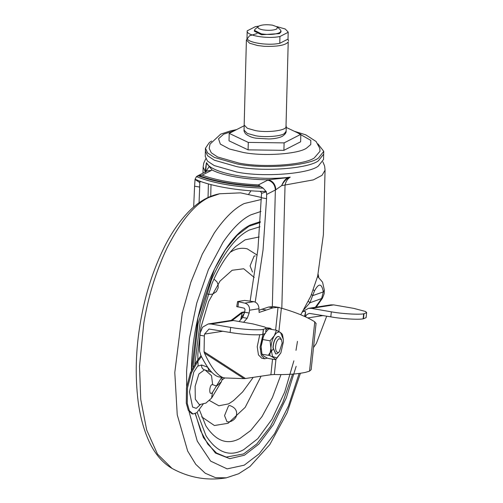 <?xml version="1.0" encoding="UTF-8"?>
<svg xmlns="http://www.w3.org/2000/svg" width="503" height="503" viewBox="0 0 503 503"><rect width="100%" height="100%" fill="white"/><g stroke="black" fill="none" stroke-linecap="round" stroke-linejoin="round"><path stroke-width="0.75" d="M264.672 334.47L263.993 334.929M366.656 312.608L366.102 317.638L363.443 318.789L363.99 313.759L366.656 312.608L365.518 311.464L353.647 308.352L333.703 304.893L311.388 308.37L308.521 308.345L303.196 311.256L302.416 312.187M330.804 316.852L331.339 311.829C341.399 313.734 359.173 314.821 363.656 313.809L363.122 318.839C358.639 319.851 340.864 318.757 330.804 316.852L309.307 313.388L306.931 314.482L305.327 316.758M308.521 308.345L330.836 304.868L333.703 304.893M243.59 322.297L247.168 318.261L249.174 313.017L249.538 310.219C249.689 306.44 248.117 304.076 244.816 303.127L253.877 301.687C256.75 302.441 258.416 304.441 258.882 307.691L259.133 312.438L273.041 307.817L278.033 307.364L283.095 308.641C296.902 312.778 307.459 317.173 314.765 321.826L315.972 323.561M253.877 301.687L244.634 300.423L237.592 301.542L236.718 306.692M237.592 301.542L244.816 303.127M239.076 321.518L242.66 317.481L244.665 312.237L245.03 309.439L244.188 308.169L236.963 306.585M208.16 323.982L230.5 320.505L233.367 320.53L211.027 324.007L208.16 323.982L202.59 327.176L200.068 333.244L199.854 335.231L199.572 351.163L200.779 355.231C207.091 367.945 212.976 375.137 218.434 376.81L225.023 377.973L243.986 378.621L204.438 353.068L204.067 351.735L245.445 378.501L243.986 378.621M199.854 335.231L204.363 336.01L204.57 334.086L208.99 329.031L230.123 332.439L230.657 327.409C240.818 329.333 258.775 330.433 263.302 329.415L262.767 334.438C257.14 335.413 241.471 334.451 230.123 332.439M266.131 328.226L265.597 333.256L262.906 334.42L263.44 329.39L266.131 328.226L264.974 327.076L252.99 323.926L233.367 320.53M258.907 310.282L268.533 307.037L273.519 306.579L279.442 307.522M305.12 316.664L305.648 311.684L304.548 316.4M326.711 316.148L316.381 343.36L313.501 347.567M275.927 359.5L274.33 374.521C286.811 374.842 297.242 374.113 305.635 372.314L309.534 371.151L311.156 369.674L316.073 323.316M274.33 374.521L270.884 374.741L272.532 359.18M245.445 378.501L270.884 374.741M204.438 353.068C211.078 367.486 217.397 375.684 223.382 377.671L225.023 377.973M204.363 336.01L204.067 351.735M211.027 324.007L230.657 327.409M363.443 318.789L363.122 318.839M331.339 311.829L311.388 308.37M363.656 313.809L363.99 313.759M257.247 255.147L247.237 248.84C242.301 247.658 237.435 248.337 232.631 250.878L230.16 252.292M201.659 416.849L214.423 425.525L228.117 423.275L245.194 407.348L260.774 376.829M195.384 413.617L200.615 430.775L207.802 444.155L216.51 453.014L226.199 457.095L243.515 453.964L256.788 443.96L270.331 426.645L282.736 402.658L292.595 374.138M254.21 277.461L243.716 268.765L232.128 270.268L220.037 281.076L208.626 301.586L200.798 327.937L197.868 353.697L197.849 359.878M197.886 361.305L198.113 365.813M209.506 400.526L218.83 405.776L228.626 403.884L233.549 400.614L242.66 391.887L252.833 377.923M207.928 294.066L208.701 294.418L212.643 294.136L216.378 291.621L218.176 287.804L218.126 284.623L216.95 281.812L213.945 279.083M255.291 255.864L254.097 256.077L250.066 265.905L252.493 272.029M229.77 405.55L228.576 405.764L224.545 415.591L226.972 421.721C231.587 422.872 236.756 417.848 236.441 415.107C237.303 410.586 235.077 407.399 229.77 405.55M200.339 404.626L196.271 408.348L192.592 407.09L189.499 391.881L193.724 372.145L197.629 366.222L201.615 364.989C201.401 367.416 202.363 369.032 204.501 369.837L198.899 373.949L195.114 386.31L195.309 399.237L199.37 404.657L205.934 403.073L211.556 398.156L221.427 381.683L216.705 386.053L212.643 384.669C209.776 383.531 208.38 395.018 211.644 393.258L212.499 392.453L211.556 398.156M201.615 364.989L207.638 367.184L209.267 371.428M240.66 319.782L242.176 312.835L244.653 312.3M244.716 311.841L241.767 312.35L231.103 320.43M203.137 404.154L196.792 412.699L193.014 414.007L192.027 413.837L188.374 410.549L186.286 403.173L186.468 387.87L190.354 372.855L196.598 361.531L201.024 355.69M224.766 377.929L222.005 380.061M193.014 414.007L189.354 410.718L187.267 403.343L187.456 388.039L191.341 373.025L197.585 361.701L201.477 356.558M318.148 274.324L318.701 277.172M322.379 298.298L321.53 298.82L323.316 291.922C321.713 283.208 318.751 282.881 314.45 290.954L313.35 289.816M314.45 290.954L309.905 302.793L308.433 301.316M311.52 294.469L312.791 295.601L323.316 291.922L324.341 290.193C323.907 294.312 325.101 291.621 322.423 298.229L309.905 302.793L304.133 309.358M221.634 377.382L212.499 392.453M242.176 312.835L232.285 320.411M277.354 26.948L280.454 29.947L281.014 31.067L279.838 32.563C275.562 34.5 269.457 34.94 261.51 33.896L254.411 30.375L255.034 29.281L258.485 26.294C261.522 24.729 266.181 24.351 272.456 25.15L277.354 26.948L276.889 28.91C273.689 30.362 269.105 30.696 263.144 29.91C258.548 28.985 256.995 27.778 258.485 26.294M254.411 30.375L254.392 31.224L261.485 34.745L279.454 33.607L280.995 31.922L281.014 31.067M255.405 130.591L247.363 128.284L244.169 125.014L246.401 39.951L249.589 43.22L257.63 45.528L264.056 46.295C277.354 46.729 285.408 45.301 288.213 42.013L285.987 127.077C285.207 130.692 266.735 132.886 255.405 130.591M244.175 125.731L229.205 133.383L229.01 140.827L248.092 149.856L283.906 150.334L300.631 141.783L300.825 134.339L286.232 127.435M283.906 150.334L284.101 142.89L300.825 134.339M248.092 149.856L248.287 142.412L284.101 142.89M229.205 133.383L248.287 142.412M247.023 37.643C245.508 42.277 266.98 45.999 279.769 43.315L288.005 39.108L288.2 32.11L285.276 29.017L276.939 26.621M258.718 26.143L255.442 26.628L247.206 30.84L247.011 37.838M288.005 39.108L288.2 32.11M279.769 43.315L279.945 36.512L288.181 32.299M247.206 30.84C245.684 35.474 267.156 39.19 279.945 36.512M323.662 154.113L323.523 159.476L318.273 166.103C308.672 173.956 262.729 177.452 236.781 172.039L214.209 165.556L207.462 161.086L205.249 156.376L205.438 148.259L209.38 142.481L211.656 141.073M317.921 143.858L323.756 151.359L318.506 157.992C308.899 165.852 262.943 169.348 236.982 163.928L214.404 157.445L207.657 152.975L205.438 148.259M323.756 151.359L323.68 154.113L318.43 160.746C308.823 168.606 262.868 172.101 236.913 166.682L214.328 160.199L207.582 155.723L205.369 151.013M248.79 193.988L251.01 190.794M294.362 131.283L305.78 134.842L316.104 141.5L319.738 148.272L320.015 151.265L314.243 157.967C304.302 165.066 262.315 167.945 238.73 163.035L217.573 156.967L211.254 152.774L209.179 148.36L210.04 144.084L220.679 134.156L230.663 130.83L236.561 129.623M205.004 172.12L206.463 162.639L209.235 166.499L205.614 171.812M202.979 173.151L203.143 166.958L205.557 172.447L206.463 162.639C210.311 173.504 256.555 181.514 290.218 177.144L287.798 178.263C285.314 179.973 283.271 182.432 281.655 185.626C283.057 182.117 285.019 179.464 287.534 177.672L290.218 177.144C287.49 178.892 285.767 181.589 285.038 185.236L281.818 308.289M260.428 186.437L260.711 186.594C235.008 185.456 214.14 181.841 198.113 175.754L198.371 175.685C214.297 181.702 234.983 185.286 260.428 186.437L258.385 184.909L268.451 179.772L287.534 177.672L287.798 178.263M263.119 188.122L263.17 188.166C235.41 187.135 213.171 183.281 196.453 176.61L196.484 176.584C213.19 183.243 235.404 187.091 263.119 188.122L260.711 186.594M322.869 161.809L324.617 166.072L325.07 170.152L322.065 175.296L313.375 179.885L281.655 185.626L275.839 189.75L266.653 194.441L266.351 191.8L263.17 188.166M209.235 166.499L212.14 170.02C222.364 175.61 247.067 179.892 268.451 179.772C273.028 181.199 275.493 184.526 275.839 189.75M250.148 301.046L257.951 248.966L261.56 193.347L266.351 191.8L264.905 191.448C238.636 191.008 209.99 186.041 195.717 179.47L195.076 179.187L194.586 186.179L199.678 187.066L199.798 182.652L195.133 179.464M198.113 175.754L196.484 176.584M211.505 170.372L207.425 170.882L211.505 170.372L202.105 175.163L198.371 175.685M196.453 176.61L195.076 179.187M200.829 181.495L199.779 182.029L200.005 181.155M260.196 191.303L261.541 192.724L261.56 193.347M199.779 182.029L199.798 182.652M325.07 170.152L323.379 234.763L317.67 276.172L310.816 296.122L300.744 314.777M261.447 197.761L266.546 198.647L266.653 194.441M266.546 198.647L263.038 249.941L255.21 302.108M193.674 207.016L194.586 186.179M199.062 202.772L199.678 187.066M279.322 351.823L277.071 353.71L275.776 353.942L273.148 347.831C273.412 342.411 274.871 338.695 277.511 336.696L278.807 336.463L280.511 337.922L281.435 339.651L282.17 342.989L279.322 351.823L278.681 352.276C276.801 352.899 275.751 351.333 275.543 347.579C275.757 343.241 276.92 340.267 279.039 338.67L281.435 339.651M275.694 353.923L272.984 347.806C273.248 342.38 274.707 338.67 277.354 336.67L278.725 336.45M267.395 358.098L264.679 358.771L261.296 355.37L260.082 347.177L262.994 334.407M264.679 358.771L261.824 358.274L258.441 354.879L257.228 346.686L259.768 334.728M265.949 329.93L267.715 328.591L269.973 328.182L272.129 329.509M265.905 327.717L269.973 328.182M263.974 334.973L264.697 334.476M280.85 352.943L275.694 359.727C275.072 358.57 273.066 357.174 269.677 355.533L270.922 348.346L270.061 340.801L274.305 335.727L276.468 330.257L280.511 332.527L282.479 334.451L283.239 339.079M280.536 332.546L283.252 339.167L283.34 342.002L280.875 352.886L276.795 357.935L272.5 356.438L270.922 348.346C271.13 343.505 272.255 339.299 274.305 335.727M274.324 335.69C276.449 332.401 278.511 331.345 280.511 332.527M264.477 334.067L262.365 339.462L261.12 346.649L261.975 354.2L269.677 355.533M275.694 359.727L267.992 358.394C264.603 356.753 262.597 355.357 261.975 354.2M270.463 352.427L273.054 349.195M265.697 332.282L268.765 328.924L276.468 330.257M262.365 339.462L270.061 340.801M271.023 351.295L268.294 355.294M261.214 349.572L261.12 346.649L263.61 335.708M258.9 308.729L249.538 310.219M238.541 302.045L237.913 307.082M323.203 315.538L307.817 317.934M223.036 331.213L204.57 334.086M303.196 311.256L305.648 311.684M244.665 312.237L249.174 313.017M218.434 376.81L223.382 377.671M268.533 307.037L273.041 307.817M242.66 317.481L247.168 318.261M261.705 309.226L266.213 310.005M281.372 308.157L278.895 331.527M309.534 371.151L314.765 321.826M275.619 330.113L278.033 307.364M199.44 409.951L205.865 425.871C215.869 441.1 227.211 445.312 239.881 438.503L250.796 430.423L261.975 416.654L272.393 397.559L280.988 374.578M259.146 236.963L245.08 239.843L235.7 246.483C227.142 254.342 219.264 266.634 212.071 283.352L200.232 321.31L194.881 364.015M167.04 247.979C156.169 270.865 148.429 295.852 143.82 322.939L139.501 366.391L140.739 399.426L146.706 430.052L157.496 454.108L172.045 468.425C161.771 462.395 153.704 452.48 147.851 438.679C143.248 427.896 140.01 415.465 138.13 401.388C134.986 375.647 135.76 349.289 140.444 322.316C144.971 295.248 153.019 269.998 164.575 246.577C171.385 233.153 178.999 221.968 187.418 213.014C197.421 202.344 208.154 195.925 219.622 193.762L208.871 197.446C194.655 204.275 180.715 221.119 167.04 247.979M261.397 199.471L244.162 203.558C234.455 208.28 224.501 218.082 214.303 232.964L202.332 254.09L190.895 282.17L182.293 312.91L174.793 372.503L177.238 414.799L187.669 451.084L195.73 464.294L205.218 473.235L215.605 477.68L226.331 477.831C207.368 480.962 189.273 477.831 172.045 468.425M189.078 411.712L197.277 441.144L210.619 461.113L227.13 468.884L244.207 465.187L259.24 453.731L274.544 433.749L288.401 406.091L299.159 373.452M260.931 211.442L250.758 214.888C241.78 219.258 232.575 228.331 223.137 242.094L208.387 269.658L196.748 303.089L189.436 338.255L186.588 371.17L186.657 386.555M260.347 221.634L250.5 224.885C236.209 231.795 222.71 249.79 209.996 278.863C198.207 309.452 192.027 339.393 191.454 368.68L191.41 370.453M195.208 413.699L203.369 437.503L215.441 453.046L229.796 458.673L244.464 455.196L258.806 444.136L273.355 424.664L286.352 397.754L296.154 366.316M197.151 412.391L206.004 435.755C217.07 452.599 229.613 457.258 243.628 449.726L257.775 438.685L272.079 419.093L284.673 392.07L293.89 360.821M296.003 350.365L297.468 341.374M259.988 226.771L249.381 230.009C236.108 236.423 223.477 252.984 211.499 279.693L198.069 323.8L193.051 367.152M244.571 312.835L241.019 318.179M211.675 372.245L205.155 370.032L211.53 375.678L212.643 384.669M196.598 361.531L197.585 361.701M190.354 372.855L191.341 373.025M315.343 307.283L321.53 298.82M286.27 126.121L286.138 131.22L284.415 133.49C281.215 136.269 265.213 137.633 255.75 135.772L247.25 133.389L244.062 130.12L244.194 125.014M285.528 40.372L282.24 42.051M297.26 132.654L310.81 140.375L310.753 144.55L306.522 148.152C298.172 154.119 262.906 156.54 243.087 152.415L229.462 149.007L220.339 144.116L218.541 138.765L223.646 134.175L234.775 130.535M267.747 180.112C272.463 181.47 275.003 184.758 275.367 189.977L272.318 306.553M208.041 197.472L208.393 183.903M260.02 186.097C235.052 184.941 214.706 181.413 198.981 175.528M258.385 184.909C235.586 183.727 216.831 180.476 202.105 175.163M261.453 197.453L240.597 192.863L219.622 193.762M226.331 477.831L238.642 473.763L249.972 466.488L269.803 444.57L287.106 412.774L300.417 373.276M191.542 370.17L198.031 317.619L214.467 269.13L225.388 249.809L237.146 235.36L248.884 226.306L260.29 222.464M322.423 298.229L316.217 307.144M324.341 290.193L322.58 282.189L317.607 276.417M221.779 377.407L222.106 379.073L221.427 381.683M286.138 131.22C286.352 132.698 285.056 134.408 282.258 136.357C279.121 137.885 274.676 138.759 268.935 138.979L256.687 138.25C252.613 137.897 248.897 136.42 245.539 133.804C244.269 131.887 243.773 130.654 244.062 130.12M257.052 33.569L249.519 35.782L246.401 39.951M288.521 41.057L288.012 39.045M203.143 166.958L203.734 163.148L205.777 158.747M197.233 176.081L207.249 170.976M211.021 184.62L210.719 196.302"/></g></svg>
